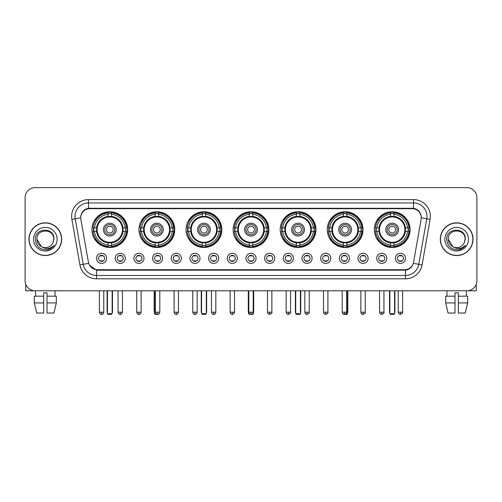<?xml version="1.0" encoding="UTF-8"?>
<svg xmlns="http://www.w3.org/2000/svg" width="502" height="502" viewBox="0 0 502 502"><rect width="100%" height="100%" fill="white"/><g stroke="black" fill="none" stroke-linecap="round" stroke-linejoin="round"><path stroke-width="0.75" d="M280.198 229.621A17.871 17.871 0 0 0 298.069 247.492A17.871 17.871 0 0 0 315.94 229.621A17.871 17.871 0 0 0 298.069 211.756A17.871 17.871 0 0 0 280.198 229.621M138.991 229.621A17.871 17.871 0 0 0 156.862 247.492A17.871 17.871 0 0 0 174.734 229.621A17.871 17.871 0 0 0 156.862 211.756A17.871 17.871 0 0 0 138.991 229.621M186.06 229.621A17.871 17.871 0 0 0 203.931 247.492A17.871 17.871 0 0 0 221.802 229.621A17.871 17.871 0 0 0 203.931 211.756A17.871 17.871 0 0 0 186.06 229.621M233.129 229.621A17.871 17.871 0 0 0 251 247.492A17.871 17.871 0 0 0 268.871 229.621A17.871 17.871 0 0 0 251 211.756A17.871 17.871 0 0 0 233.129 229.621M327.266 229.621A17.871 17.871 0 0 0 345.138 247.492A17.871 17.871 0 0 0 363.009 229.621A17.871 17.871 0 0 0 345.138 211.756A17.871 17.871 0 0 0 327.266 229.621M374.335 229.621A17.871 17.871 0 0 0 392.206 247.492A17.871 17.871 0 0 0 410.071 229.621A17.871 17.871 0 0 0 392.206 211.756A17.871 17.871 0 0 0 374.335 229.621M91.929 229.621A17.871 17.871 0 0 0 109.794 247.492A17.871 17.871 0 0 0 127.665 229.621A17.871 17.871 0 0 0 109.794 211.756A17.871 17.871 0 0 0 91.929 229.621M125.305 258.348A5.058 5.058 0 0 1 120.248 263.406A5.058 5.058 0 0 1 115.19 258.348A5.058 5.058 0 0 1 120.248 253.29A5.058 5.058 0 0 1 125.305 258.348M117.211 258.348A3.037 3.037 0 0 0 120.248 261.385A3.037 3.037 0 0 0 123.285 258.348A3.037 3.037 0 0 0 120.248 255.317A3.037 3.037 0 0 0 117.211 258.348M143.986 258.348A5.058 5.058 0 0 1 138.928 263.406A5.058 5.058 0 0 1 133.871 258.348A5.058 5.058 0 0 1 138.928 253.29A5.058 5.058 0 0 1 143.986 258.348M135.891 258.348A3.037 3.037 0 0 0 138.928 261.385A3.037 3.037 0 0 0 141.959 258.348A3.037 3.037 0 0 0 138.928 255.317A3.037 3.037 0 0 0 135.891 258.348M162.661 258.348A5.058 5.058 0 0 1 157.603 263.406A5.058 5.058 0 0 1 152.545 258.348A5.058 5.058 0 0 1 157.603 253.29A5.058 5.058 0 0 1 162.661 258.348M154.572 258.348A3.037 3.037 0 0 0 157.603 261.385A3.037 3.037 0 0 0 160.64 258.348A3.037 3.037 0 0 0 157.603 255.317A3.037 3.037 0 0 0 154.572 258.348M181.341 258.348A5.058 5.058 0 0 1 176.284 263.406A5.058 5.058 0 0 1 171.226 258.348A5.058 5.058 0 0 1 176.284 253.29A5.058 5.058 0 0 1 181.341 258.348M173.253 258.348A3.037 3.037 0 0 0 176.284 261.385A3.037 3.037 0 0 0 179.321 258.348A3.037 3.037 0 0 0 176.284 255.317A3.037 3.037 0 0 0 173.253 258.348M200.022 258.348A5.058 5.058 0 0 1 194.964 263.406A5.058 5.058 0 0 1 189.907 258.348A5.058 5.058 0 0 1 194.964 253.29A5.058 5.058 0 0 1 200.022 258.348M191.927 258.348A3.037 3.037 0 0 0 194.964 261.385A3.037 3.037 0 0 0 197.995 258.348A3.037 3.037 0 0 0 194.964 255.317A3.037 3.037 0 0 0 191.927 258.348M218.703 258.348A5.058 5.058 0 0 1 213.645 263.406A5.058 5.058 0 0 1 208.587 258.348A5.058 5.058 0 0 1 213.645 253.29A5.058 5.058 0 0 1 218.703 258.348M210.608 258.348A3.037 3.037 0 0 0 213.645 261.385A3.037 3.037 0 0 0 216.676 258.348A3.037 3.037 0 0 0 213.645 255.317A3.037 3.037 0 0 0 210.608 258.348M237.377 258.348A5.058 5.058 0 0 1 232.319 263.406A5.058 5.058 0 0 1 227.262 258.348A5.058 5.058 0 0 1 232.319 253.29A5.058 5.058 0 0 1 237.377 258.348M229.288 258.348A3.037 3.037 0 0 0 232.319 261.385A3.037 3.037 0 0 0 235.356 258.348A3.037 3.037 0 0 0 232.319 255.317A3.037 3.037 0 0 0 229.288 258.348M256.058 258.348A5.058 5.058 0 0 1 251 263.406A5.058 5.058 0 0 1 245.942 258.348A5.058 5.058 0 0 1 251 253.29A5.058 5.058 0 0 1 256.058 258.348M247.963 258.348A3.037 3.037 0 0 0 251 261.385A3.037 3.037 0 0 0 254.037 258.348A3.037 3.037 0 0 0 251 255.317A3.037 3.037 0 0 0 247.963 258.348M274.738 258.348A5.058 5.058 0 0 1 269.681 263.406A5.058 5.058 0 0 1 264.623 258.348A5.058 5.058 0 0 1 269.681 253.29A5.058 5.058 0 0 1 274.738 258.348M266.644 258.348A3.037 3.037 0 0 0 269.681 261.385A3.037 3.037 0 0 0 272.712 258.348A3.037 3.037 0 0 0 269.681 255.317A3.037 3.037 0 0 0 266.644 258.348M293.413 258.348A5.058 5.058 0 0 1 288.355 263.406A5.058 5.058 0 0 1 283.297 258.348A5.058 5.058 0 0 1 288.355 253.29A5.058 5.058 0 0 1 293.413 258.348M285.324 258.348A3.037 3.037 0 0 0 288.355 261.385A3.037 3.037 0 0 0 291.392 258.348A3.037 3.037 0 0 0 288.355 255.317A3.037 3.037 0 0 0 285.324 258.348M312.093 258.348A5.058 5.058 0 0 1 307.036 263.406A5.058 5.058 0 0 1 301.978 258.348A5.058 5.058 0 0 1 307.036 253.29A5.058 5.058 0 0 1 312.093 258.348M304.005 258.348A3.037 3.037 0 0 0 307.036 261.385A3.037 3.037 0 0 0 310.073 258.348A3.037 3.037 0 0 0 307.036 255.317A3.037 3.037 0 0 0 304.005 258.348M330.774 258.348A5.058 5.058 0 0 1 325.716 263.406A5.058 5.058 0 0 1 320.659 258.348A5.058 5.058 0 0 1 325.716 253.29A5.058 5.058 0 0 1 330.774 258.348M322.679 258.348A3.037 3.037 0 0 0 325.716 261.385A3.037 3.037 0 0 0 328.747 258.348A3.037 3.037 0 0 0 325.716 255.317A3.037 3.037 0 0 0 322.679 258.348M349.455 258.348A5.058 5.058 0 0 1 344.397 263.406A5.058 5.058 0 0 1 339.339 258.348A5.058 5.058 0 0 1 344.397 253.29A5.058 5.058 0 0 1 349.455 258.348M341.36 258.348A3.037 3.037 0 0 0 344.397 261.385A3.037 3.037 0 0 0 347.428 258.348A3.037 3.037 0 0 0 344.397 255.317A3.037 3.037 0 0 0 341.36 258.348M368.129 258.348A5.058 5.058 0 0 1 363.071 263.406A5.058 5.058 0 0 1 358.014 258.348A5.058 5.058 0 0 1 363.071 253.29A5.058 5.058 0 0 1 368.129 258.348M360.041 258.348A3.037 3.037 0 0 0 363.071 261.385A3.037 3.037 0 0 0 366.109 258.348A3.037 3.037 0 0 0 363.071 255.317A3.037 3.037 0 0 0 360.041 258.348M386.81 258.348A5.058 5.058 0 0 1 381.752 263.406A5.058 5.058 0 0 1 376.695 258.348A5.058 5.058 0 0 1 381.752 253.29A5.058 5.058 0 0 1 386.81 258.348M378.715 258.348A3.037 3.037 0 0 0 381.752 261.385A3.037 3.037 0 0 0 384.789 258.348A3.037 3.037 0 0 0 381.752 255.317A3.037 3.037 0 0 0 378.715 258.348M405.49 258.348A5.058 5.058 0 0 1 400.433 263.406A5.058 5.058 0 0 1 395.375 258.348A5.058 5.058 0 0 1 400.433 253.29A5.058 5.058 0 0 1 405.49 258.348M397.396 258.348A3.037 3.037 0 0 0 400.433 261.385A3.037 3.037 0 0 0 403.464 258.348A3.037 3.037 0 0 0 400.433 255.317A3.037 3.037 0 0 0 397.396 258.348M106.625 258.348A5.058 5.058 0 0 1 101.567 263.406A5.058 5.058 0 0 1 96.51 258.348A5.058 5.058 0 0 1 101.567 253.29A5.058 5.058 0 0 1 106.625 258.348M98.536 258.348A3.037 3.037 0 0 0 101.567 261.385A3.037 3.037 0 0 0 104.604 258.348A3.037 3.037 0 0 0 101.567 255.317A3.037 3.037 0 0 0 98.536 258.348M80.872 219.368A9.105 9.105 0 0 1 89.833 208.688L412.167 208.688A9.105 9.105 0 0 1 421.128 219.368L413.579 262.188A9.105 9.105 0 0 1 404.612 269.712L97.388 269.712A9.105 9.105 0 0 1 88.421 262.188L80.872 219.368M93.529 231.309A16.353 16.353 0 0 1 93.529 227.939M375.942 231.309A16.353 16.353 0 0 1 375.942 227.939M328.873 231.309A16.353 16.353 0 0 1 328.873 227.939M234.735 231.309A16.353 16.353 0 0 1 234.735 227.939M187.666 231.309A16.353 16.353 0 0 1 187.666 227.939M140.598 231.309A16.353 16.353 0 0 1 140.598 227.939M281.804 231.309A16.353 16.353 0 0 1 281.804 227.939M28.978 239.197A16.353 16.353 0 0 0 45.331 255.549A16.353 16.353 0 0 0 61.683 239.197A16.353 16.353 0 0 0 45.331 222.844A16.353 16.353 0 0 0 28.978 239.197M440.317 239.197A16.353 16.353 0 0 0 456.669 255.549A16.353 16.353 0 0 0 473.022 239.197A16.353 16.353 0 0 0 456.669 222.844A16.353 16.353 0 0 0 440.317 239.197M80.772 216.444L80.747 217.805L80.772 216.444C81.475 211.957 84.047 209.24 88.484 208.28L413.516 208.28C417.946 209.234 420.519 211.951 421.228 216.444L421.253 217.805M88.484 199.583L413.516 199.583A16.861 16.861 0 0 1 430.114 219.368L422.088 264.887A16.861 16.861 0 0 1 405.484 278.817L96.516 278.817A16.861 16.861 0 0 1 79.912 264.887L71.886 219.368A16.861 16.861 0 0 1 88.484 199.583L88.484 202.952L413.516 202.952A13.485 13.485 0 0 1 426.794 218.784L418.768 264.297A13.485 13.485 0 0 1 405.484 275.447L96.516 275.447A13.485 13.485 0 0 1 83.232 264.297L75.206 218.784A13.485 13.485 0 0 1 88.484 202.952L88.559 208.267M83.2 211.047L85.622 209.215M85.704 209.171L88.057 208.355M405.484 278.817L405.484 270.158C409.494 269.492 412.086 267.215 413.265 263.33C412.092 267.215 409.5 269.486 405.484 270.158L97.564 270.22L96.516 270.158L89.412 265.163M420.356 213.319L421.228 216.444M476.9 197.725A10.115 10.115 0 0 0 466.785 187.616L35.215 187.616A10.115 10.115 0 0 0 25.1 197.725L25.1 280.668A10.115 10.115 0 0 0 35.215 290.783L466.785 290.783A10.115 10.115 0 0 0 476.9 280.668L476.9 197.725L476.9 280.668M413.303 263.337L418.768 264.297L426.794 218.784L430.114 219.368M25.1 197.725L25.1 280.668M466.785 187.616L35.215 187.616M35.215 290.783L466.785 290.783M61.514 239.197A16.183 16.183 0 0 0 45.331 223.013A16.183 16.183 0 0 0 29.147 239.197A16.183 16.183 0 0 0 45.331 255.386A16.183 16.183 0 0 0 61.514 239.197M41.428 246.67L36.903 239.197C36.382 228.328 54.272 228.328 53.758 239.197L52.835 243.037L53.965 239.197C54.8 227.029 34.971 227.324 35.341 239.197C36.012 246.369 39.965 249.896 47.194 249.783C50.144 249.218 52.478 247.712 54.197 245.265C50.313 249.005 46.09 249.494 41.547 246.733A8.427 8.427 0 0 0 52.835 243.037L53.758 239.316M41.547 246.733C38.598 245.108 37.048 242.598 36.903 239.197M33.527 239.197A11.803 11.803 0 0 0 45.331 251A11.803 11.803 0 0 0 57.128 239.197A11.803 11.803 0 0 0 45.331 227.4A11.803 11.803 0 0 0 33.527 239.197M54.178 245.302L51.185 248.208M51.116 248.252L47.251 249.776M25.771 284.301L25.771 290.783L64.883 290.783M34.331 296.18L34.331 302.926L36.728 313.041L34.331 302.926L34.331 296.18L43.643 296.18L43.643 292.81L47.019 292.81L47.019 296.18L56.331 296.18L56.331 302.926L53.934 313.041L56.331 302.926L47.019 302.926L47.019 296.18L47.019 313.041L53.934 313.041M55.107 290.783L54.963 296.18M43.643 296.18L43.643 313.041L36.728 313.041M34.331 302.926L43.643 302.926M35.554 290.783L35.698 296.18M472.853 239.197A16.183 16.183 0 0 0 456.669 223.013A16.183 16.183 0 0 0 440.486 239.197A16.183 16.183 0 0 0 456.669 255.386A16.183 16.183 0 0 0 472.853 239.197M465.097 239.316L464.174 243.037L465.304 239.197C466.138 227.029 446.309 227.324 446.68 239.197C447.351 246.369 451.304 249.896 458.539 249.783C461.482 249.218 463.817 247.712 465.542 245.265C461.652 249.005 457.435 249.494 452.886 246.733L448.242 239.197C447.728 228.328 465.618 228.328 465.097 239.197L464.174 243.037A8.427 8.427 0 0 1 452.886 246.733C449.943 245.108 448.393 242.598 448.242 239.197M444.872 239.197A11.803 11.803 0 0 0 456.669 251A11.803 11.803 0 0 0 468.473 239.197A11.803 11.803 0 0 0 456.669 227.4A11.803 11.803 0 0 0 444.872 239.197M465.517 245.302L462.53 248.208M462.461 248.252L458.59 249.776M122.902 231.309A13.215 13.215 0 0 0 111.482 216.513L111.482 216.513A13.215 13.215 0 0 0 96.685 231.309A13.215 13.215 0 0 0 122.902 231.309L122.902 231.309A13.215 13.215 0 0 1 111.482 242.73L111.482 244.976A15.443 15.443 0 0 0 125.149 231.309L126.567 231.309A16.861 16.861 0 0 1 111.482 246.4L111.482 244.976M93.868 231.309A16.014 16.014 0 0 1 93.868 227.939M111.482 213.695A16.014 16.014 0 0 0 108.112 213.695M125.72 227.939A16.014 16.014 0 0 1 125.72 231.309M125.149 227.939L126.567 227.939A16.861 16.861 0 0 0 111.482 212.848L111.482 216.356A13.372 13.372 0 0 1 123.065 227.939L125.149 227.939A15.443 15.443 0 0 0 111.482 214.272M94.445 231.309L93.021 231.309A16.861 16.861 0 0 0 108.112 246.4L108.112 242.893A13.372 13.372 0 0 1 96.528 231.309L94.445 231.309A15.443 15.443 0 0 0 108.112 244.976M125.149 231.309L123.065 231.309A13.372 13.372 0 0 1 111.482 242.893L111.482 242.73M96.685 231.309L96.685 231.309A13.215 13.215 0 0 0 108.112 242.73M111.482 245.547A16.014 16.014 0 0 1 108.112 245.547M108.112 214.272L108.112 212.848A16.861 16.861 0 0 0 93.021 227.939L96.528 227.939A13.372 13.372 0 0 1 108.112 216.356L108.112 214.272A15.443 15.443 0 0 0 94.445 227.939M122.475 229.621A12.675 12.675 0 0 1 109.794 242.303A12.675 12.675 0 0 1 97.118 229.621A12.675 12.675 0 0 1 109.794 216.946A12.675 12.675 0 0 1 122.475 229.621M116.2 229.621A6.407 6.407 0 0 0 109.794 223.221A6.407 6.407 0 0 0 103.387 229.621A6.407 6.407 0 0 0 109.794 236.028A6.407 6.407 0 0 0 116.2 229.621M114.851 229.621A5.058 5.058 0 0 0 109.794 224.563A5.058 5.058 0 0 0 104.736 229.621A5.058 5.058 0 0 0 109.794 234.679A5.058 5.058 0 0 0 114.851 229.621M113.17 229.621A3.37 3.37 0 0 1 109.794 232.997A3.37 3.37 0 0 1 106.424 229.621A3.37 3.37 0 0 1 109.794 226.251A3.37 3.37 0 0 1 113.17 229.621A3.37 3.37 0 0 1 109.794 232.997A3.37 3.37 0 0 1 106.424 229.621A3.37 3.37 0 0 1 109.794 226.251A3.37 3.37 0 0 1 113.17 229.621M95.606 220.522L94.809 220.522A17.532 17.532 0 0 1 127.326 229.621A17.532 17.532 0 0 1 94.809 238.726L95.606 238.726M107.434 290.783L107.434 313.712L112.153 313.712L112.153 290.783M107.434 313.712L108.112 314.384L111.482 314.384L112.153 313.712M169.971 231.309A13.215 13.215 0 0 0 158.55 216.513L158.55 216.513A13.215 13.215 0 0 0 143.754 231.309A13.215 13.215 0 0 0 169.971 231.309L169.971 231.309A13.215 13.215 0 0 1 158.55 242.73L158.55 244.976A15.443 15.443 0 0 0 172.211 231.309L173.636 231.309A16.861 16.861 0 0 1 158.55 246.4L158.55 244.976M140.936 231.309A16.014 16.014 0 0 1 140.936 227.939M158.55 213.695A16.014 16.014 0 0 0 155.181 213.695M172.788 227.939A16.014 16.014 0 0 1 172.788 231.309M172.211 227.939L173.636 227.939A16.861 16.861 0 0 0 158.55 212.848L158.55 216.356A13.372 13.372 0 0 1 170.134 227.939L172.211 227.939A15.443 15.443 0 0 0 158.55 214.272M141.514 231.309L140.089 231.309A16.861 16.861 0 0 0 155.181 246.4L155.181 242.893A13.372 13.372 0 0 1 143.597 231.309L141.514 231.309A15.443 15.443 0 0 0 155.181 244.976M172.211 231.309L170.134 231.309A13.372 13.372 0 0 1 158.55 242.893L158.55 242.73M143.754 231.309L143.754 231.309A13.215 13.215 0 0 0 155.181 242.73M158.55 245.547A16.014 16.014 0 0 1 155.181 245.547M155.181 214.272L155.181 212.848A16.861 16.861 0 0 0 140.089 227.939L143.597 227.939A13.372 13.372 0 0 1 155.181 216.356L155.181 214.272A15.443 15.443 0 0 0 141.514 227.939M169.544 229.621A12.675 12.675 0 0 1 156.862 242.303A12.675 12.675 0 0 1 144.187 229.621A12.675 12.675 0 0 1 156.862 216.946A12.675 12.675 0 0 1 169.544 229.621M163.269 229.621A6.407 6.407 0 0 0 156.862 223.221A6.407 6.407 0 0 0 150.456 229.621A6.407 6.407 0 0 0 156.862 236.028A6.407 6.407 0 0 0 163.269 229.621M161.92 229.621A5.058 5.058 0 0 0 156.862 224.563A5.058 5.058 0 0 0 151.805 229.621A5.058 5.058 0 0 0 156.862 234.679A5.058 5.058 0 0 0 161.92 229.621M160.238 229.621A3.37 3.37 0 0 1 156.862 232.997A3.37 3.37 0 0 1 153.493 229.621A3.37 3.37 0 0 1 156.862 226.251A3.37 3.37 0 0 1 160.238 229.621A3.37 3.37 0 0 1 156.862 232.997A3.37 3.37 0 0 1 153.493 229.621A3.37 3.37 0 0 1 156.862 226.251A3.37 3.37 0 0 1 160.238 229.621M142.675 220.522L141.878 220.522A17.532 17.532 0 0 1 174.395 229.621A17.532 17.532 0 0 1 141.878 238.726L142.675 238.726M154.503 290.783L154.503 313.712L156.022 313.712M154.503 313.712L155.181 314.384L158.55 314.384L159.222 313.712M217.04 231.309A13.215 13.215 0 0 0 205.619 216.513L205.619 216.513A13.215 13.215 0 0 0 190.823 231.309A13.215 13.215 0 0 0 217.04 231.309L217.04 231.309A13.215 13.215 0 0 1 205.619 242.73L205.619 244.976A15.443 15.443 0 0 0 219.28 231.309L220.704 231.309A16.861 16.861 0 0 1 205.619 246.4L205.619 244.976M188.005 231.309A16.014 16.014 0 0 1 188.005 227.939M205.619 213.695A16.014 16.014 0 0 0 202.243 213.695M219.857 227.939A16.014 16.014 0 0 1 219.857 231.309M219.28 227.939L220.704 227.939A16.861 16.861 0 0 0 205.619 212.848L205.619 216.356A13.372 13.372 0 0 1 217.203 227.939L219.28 227.939A15.443 15.443 0 0 0 205.619 214.272M188.583 231.309L187.158 231.309A16.861 16.861 0 0 0 202.243 246.4L202.243 242.893A13.372 13.372 0 0 1 190.666 231.309L188.583 231.309A15.443 15.443 0 0 0 202.243 244.976M219.28 231.309L217.203 231.309A13.372 13.372 0 0 1 205.619 242.893L205.619 242.73M190.823 231.309L190.823 231.309A13.215 13.215 0 0 0 202.243 242.73M205.619 245.547A16.014 16.014 0 0 1 202.243 245.547M202.243 214.272L202.243 212.848A16.861 16.861 0 0 0 187.158 227.939L190.666 227.939A13.372 13.372 0 0 1 202.243 216.356L202.243 214.272A15.443 15.443 0 0 0 188.583 227.939M216.607 229.621A12.675 12.675 0 0 1 203.931 242.303A12.675 12.675 0 0 1 191.256 229.621A12.675 12.675 0 0 1 203.931 216.946A12.675 12.675 0 0 1 216.607 229.621M210.338 229.621A6.407 6.407 0 0 0 203.931 223.221A6.407 6.407 0 0 0 197.524 229.621A6.407 6.407 0 0 0 203.931 236.028A6.407 6.407 0 0 0 210.338 229.621M208.989 229.621A5.058 5.058 0 0 0 203.931 224.563A5.058 5.058 0 0 0 198.874 229.621A5.058 5.058 0 0 0 203.931 234.679A5.058 5.058 0 0 0 208.989 229.621M207.301 229.621A3.37 3.37 0 0 1 203.931 232.997A3.37 3.37 0 0 1 200.562 229.621A3.37 3.37 0 0 1 203.931 226.251A3.37 3.37 0 0 1 207.301 229.621A3.37 3.37 0 0 1 203.931 232.997A3.37 3.37 0 0 1 200.562 229.621A3.37 3.37 0 0 1 203.931 226.251A3.37 3.37 0 0 1 207.301 229.621M189.743 220.522L188.947 220.522A17.532 17.532 0 0 1 221.464 229.621A17.532 17.532 0 0 1 188.947 238.726L189.743 238.726M201.572 290.783L201.572 313.712L206.291 313.712L206.291 290.783M201.572 313.712L202.243 314.384L205.619 314.384L206.291 313.712M264.108 231.309A13.215 13.215 0 0 0 252.688 216.513L252.688 216.513A13.215 13.215 0 0 0 237.892 231.309A13.215 13.215 0 0 0 264.108 231.309L264.108 231.309A13.215 13.215 0 0 1 252.688 242.73L252.688 244.976A15.443 15.443 0 0 0 266.349 231.309L267.773 231.309A16.861 16.861 0 0 1 252.688 246.4L252.688 244.976M235.074 231.309A16.014 16.014 0 0 1 235.074 227.939M252.688 213.695A16.014 16.014 0 0 0 249.312 213.695M266.926 227.939A16.014 16.014 0 0 1 266.926 231.309M266.349 227.939L267.773 227.939A16.861 16.861 0 0 0 252.688 212.848L252.688 216.356A13.372 13.372 0 0 1 264.265 227.939L266.349 227.939A15.443 15.443 0 0 0 252.688 214.272M235.651 231.309L234.227 231.309A16.861 16.861 0 0 0 249.312 246.4L249.312 242.893A13.372 13.372 0 0 1 237.735 231.309L235.651 231.309A15.443 15.443 0 0 0 249.312 244.976M266.349 231.309L264.265 231.309A13.372 13.372 0 0 1 252.688 242.893L252.688 242.73M237.892 231.309L237.892 231.309A13.215 13.215 0 0 0 249.312 242.73M252.688 245.547A16.014 16.014 0 0 1 249.312 245.547M249.312 214.272L249.312 212.848A16.861 16.861 0 0 0 234.227 227.939L237.735 227.939A13.372 13.372 0 0 1 249.312 216.356L249.312 214.272A15.443 15.443 0 0 0 235.651 227.939M263.675 229.621A12.675 12.675 0 0 1 251 242.303A12.675 12.675 0 0 1 238.325 229.621A12.675 12.675 0 0 1 251 216.946A12.675 12.675 0 0 1 263.675 229.621M257.407 229.621A6.407 6.407 0 0 0 251 223.221A6.407 6.407 0 0 0 244.593 229.621A6.407 6.407 0 0 0 251 236.028A6.407 6.407 0 0 0 257.407 229.621M256.058 229.621A5.058 5.058 0 0 0 251 224.563A5.058 5.058 0 0 0 245.942 229.621A5.058 5.058 0 0 0 251 234.679A5.058 5.058 0 0 0 256.058 229.621M254.37 229.621A3.37 3.37 0 0 1 251 232.997A3.37 3.37 0 0 1 247.63 229.621A3.37 3.37 0 0 1 251 226.251A3.37 3.37 0 0 1 254.37 229.621A3.37 3.37 0 0 1 251 232.997A3.37 3.37 0 0 1 247.63 229.621A3.37 3.37 0 0 1 251 226.251A3.37 3.37 0 0 1 254.37 229.621M236.812 220.522L236.015 220.522A17.532 17.532 0 0 1 268.532 229.621A17.532 17.532 0 0 1 236.015 238.726L236.812 238.726M248.641 290.783L248.641 313.712L249.419 313.712M252.581 313.712L253.359 313.712L253.359 290.783M248.641 313.712L249.312 314.384L252.688 314.384L253.359 313.712M311.177 231.309A13.215 13.215 0 0 0 299.757 216.513L299.757 216.513A13.215 13.215 0 0 0 284.96 231.309A13.215 13.215 0 0 0 311.177 231.309L311.177 231.309A13.215 13.215 0 0 1 299.757 242.73L299.757 244.976A15.443 15.443 0 0 0 313.417 231.309L314.842 231.309A16.861 16.861 0 0 1 299.757 246.4L299.757 244.976M282.143 231.309A16.014 16.014 0 0 1 282.143 227.939M299.757 213.695A16.014 16.014 0 0 0 296.381 213.695M313.995 227.939A16.014 16.014 0 0 1 313.995 231.309M313.417 227.939L314.842 227.939A16.861 16.861 0 0 0 299.757 212.848L299.757 216.356A13.372 13.372 0 0 1 311.334 227.939L313.417 227.939A15.443 15.443 0 0 0 299.757 214.272M282.72 231.309L281.296 231.309A16.861 16.861 0 0 0 296.381 246.4L296.381 242.893A13.372 13.372 0 0 1 284.797 231.309L282.72 231.309A15.443 15.443 0 0 0 296.381 244.976M313.417 231.309L311.334 231.309A13.372 13.372 0 0 1 299.757 242.893L299.757 242.73M284.96 231.309L284.96 231.309A13.215 13.215 0 0 0 296.381 242.73M299.757 245.547A16.014 16.014 0 0 1 296.381 245.547M296.381 214.272L296.381 212.848A16.861 16.861 0 0 0 281.296 227.939L284.797 227.939A13.372 13.372 0 0 1 296.381 216.356L296.381 214.272A15.443 15.443 0 0 0 282.72 227.939M310.744 229.621A12.675 12.675 0 0 1 298.069 242.303A12.675 12.675 0 0 1 285.393 229.621A12.675 12.675 0 0 1 298.069 216.946A12.675 12.675 0 0 1 310.744 229.621M304.476 229.621A6.407 6.407 0 0 0 298.069 223.221A6.407 6.407 0 0 0 291.662 229.621A6.407 6.407 0 0 0 298.069 236.028A6.407 6.407 0 0 0 304.476 229.621M303.126 229.621A5.058 5.058 0 0 0 298.069 224.563A5.058 5.058 0 0 0 293.011 229.621A5.058 5.058 0 0 0 298.069 234.679A5.058 5.058 0 0 0 303.126 229.621M301.438 229.621A3.37 3.37 0 0 1 298.069 232.997A3.37 3.37 0 0 1 294.699 229.621A3.37 3.37 0 0 1 298.069 226.251A3.37 3.37 0 0 1 301.438 229.621M283.881 220.522L283.084 220.522A17.532 17.532 0 0 1 315.601 229.621A17.532 17.532 0 0 1 283.084 238.726L283.881 238.726M295.709 290.783L295.709 313.712L300.428 313.712L300.428 290.783M295.709 313.712L296.381 314.384L299.757 314.384L300.428 313.712M358.246 231.309A13.215 13.215 0 0 0 346.819 216.513L346.819 216.513A13.215 13.215 0 0 0 332.029 231.309A13.215 13.215 0 0 0 358.246 231.309L358.246 231.309A13.215 13.215 0 0 1 346.819 242.73L346.819 244.976A15.443 15.443 0 0 0 360.486 231.309L361.911 231.309A16.861 16.861 0 0 1 346.819 246.4L346.819 244.976M329.212 231.309A16.014 16.014 0 0 1 329.212 227.939M346.819 213.695A16.014 16.014 0 0 0 343.45 213.695M361.063 227.939A16.014 16.014 0 0 1 361.063 231.309M360.486 227.939L361.911 227.939A16.861 16.861 0 0 0 346.819 212.848L346.819 216.356A13.372 13.372 0 0 1 358.403 227.939L360.486 227.939A15.443 15.443 0 0 0 346.819 214.272M329.789 231.309L328.364 231.309A16.861 16.861 0 0 0 343.45 246.4L343.45 242.893A13.372 13.372 0 0 1 331.866 231.309L329.789 231.309A15.443 15.443 0 0 0 343.45 244.976M360.486 231.309L358.403 231.309A13.372 13.372 0 0 1 346.819 242.893L346.819 242.73M332.029 231.309L332.029 231.309A13.215 13.215 0 0 0 343.45 242.73M346.819 245.547A16.014 16.014 0 0 1 343.45 245.547M343.45 214.272L343.45 212.848A16.861 16.861 0 0 0 328.364 227.939L331.866 227.939A13.372 13.372 0 0 1 343.45 216.356L343.45 214.272A15.443 15.443 0 0 0 329.789 227.939M357.813 229.621A12.675 12.675 0 0 1 345.138 242.303A12.675 12.675 0 0 1 332.456 229.621A12.675 12.675 0 0 1 345.138 216.946A12.675 12.675 0 0 1 357.813 229.621M351.544 229.621A6.407 6.407 0 0 0 345.138 223.221A6.407 6.407 0 0 0 338.731 229.621A6.407 6.407 0 0 0 345.138 236.028A6.407 6.407 0 0 0 351.544 229.621M350.195 229.621A5.058 5.058 0 0 0 345.138 224.563A5.058 5.058 0 0 0 340.08 229.621A5.058 5.058 0 0 0 345.138 234.679A5.058 5.058 0 0 0 350.195 229.621M348.507 229.621A3.37 3.37 0 0 1 345.138 232.997A3.37 3.37 0 0 1 341.762 229.621A3.37 3.37 0 0 1 345.138 226.251A3.37 3.37 0 0 1 348.507 229.621M341.762 229.621A3.37 3.37 0 0 1 345.138 226.251A3.37 3.37 0 0 0 341.762 229.621A3.37 3.37 0 0 0 345.138 232.997A3.37 3.37 0 0 1 341.762 229.621M330.95 220.522L330.153 220.522A17.532 17.532 0 0 1 362.67 229.621A17.532 17.532 0 0 1 330.153 238.726L330.95 238.726M345.978 313.712L347.497 313.712L347.497 290.783M342.778 313.712L343.45 314.384L346.819 314.384L347.497 313.712M405.315 231.309A13.215 13.215 0 0 0 393.888 216.513L393.888 216.513A13.215 13.215 0 0 0 379.098 231.309A13.215 13.215 0 0 0 405.315 231.309L405.315 231.309A13.215 13.215 0 0 1 393.888 242.73L393.888 244.976A15.443 15.443 0 0 0 407.555 231.309L408.979 231.309A16.861 16.861 0 0 1 393.888 246.4L393.888 244.976M376.28 231.309A16.014 16.014 0 0 1 376.28 227.939M393.888 213.695A16.014 16.014 0 0 0 390.518 213.695M408.132 227.939A16.014 16.014 0 0 1 408.132 231.309M407.555 227.939L408.979 227.939A16.861 16.861 0 0 0 393.888 212.848L393.888 216.356A13.372 13.372 0 0 1 405.472 227.939L407.555 227.939A15.443 15.443 0 0 0 393.888 214.272M376.851 231.309L375.433 231.309A16.861 16.861 0 0 0 390.518 246.4L390.518 242.893A13.372 13.372 0 0 1 378.935 231.309L376.851 231.309A15.443 15.443 0 0 0 390.518 244.976M407.555 231.309L405.472 231.309A13.372 13.372 0 0 1 393.888 242.893L393.888 242.73M379.098 231.309L379.098 231.309A13.215 13.215 0 0 0 390.518 242.73M393.888 245.547A16.014 16.014 0 0 1 390.518 245.547M390.518 214.272L390.518 212.848A16.861 16.861 0 0 0 375.433 227.939L378.935 227.939A13.372 13.372 0 0 1 390.518 216.356L390.518 214.272A15.443 15.443 0 0 0 376.851 227.939M404.882 229.621A12.675 12.675 0 0 1 392.206 242.303A12.675 12.675 0 0 1 379.525 229.621A12.675 12.675 0 0 1 392.206 216.946A12.675 12.675 0 0 1 404.882 229.621M398.613 229.621A6.407 6.407 0 0 0 392.206 223.221A6.407 6.407 0 0 0 385.8 229.621A6.407 6.407 0 0 0 392.206 236.028A6.407 6.407 0 0 0 398.613 229.621M397.264 229.621A5.058 5.058 0 0 0 392.206 224.563A5.058 5.058 0 0 0 387.149 229.621A5.058 5.058 0 0 0 392.206 234.679A5.058 5.058 0 0 0 397.264 229.621M395.576 229.621A3.37 3.37 0 0 1 392.206 232.997A3.37 3.37 0 0 1 388.83 229.621A3.37 3.37 0 0 1 392.206 226.251A3.37 3.37 0 0 1 395.576 229.621A3.37 3.37 0 0 1 392.206 232.997A3.37 3.37 0 0 1 388.83 229.621A3.37 3.37 0 0 1 392.206 226.251M378.012 220.522L377.222 220.522A17.532 17.532 0 0 1 409.739 229.621A17.532 17.532 0 0 1 377.222 238.726L378.012 238.726M389.847 290.783L389.847 313.712L394.566 313.712L394.566 290.783M389.847 313.712L390.518 314.384L393.888 314.384L394.566 313.712M100.557 261.209L100.557 260.733A2.585 2.585 0 0 0 102.577 260.733L102.577 261.209M102.577 255.487L102.577 255.97A2.585 2.585 0 0 0 100.557 255.97L100.557 255.487M476.229 284.301L476.229 290.783L437.116 290.783M445.669 296.18L445.669 302.926L448.066 313.041L445.669 302.926L445.669 296.18L454.981 296.18L454.981 292.81L458.357 292.81L458.357 296.18L467.669 296.18L467.669 302.926L465.272 313.041L467.669 302.926L458.357 302.926L458.357 296.18M466.446 290.783L466.302 296.18M454.981 296.18L454.981 313.041L448.066 313.041M445.669 302.926L454.981 302.926M465.272 313.041L458.357 313.041L458.357 302.926M446.893 290.783L447.037 296.18M119.238 261.209L119.238 260.733A2.585 2.585 0 0 0 121.258 260.733L121.258 261.209M121.258 255.487L121.258 255.97A2.585 2.585 0 0 0 119.238 255.97L119.238 255.487M137.918 261.209L137.918 260.733A2.585 2.585 0 0 0 139.939 260.733L139.939 261.209M139.939 255.487L139.939 255.97A2.585 2.585 0 0 0 137.918 255.97L137.918 255.487M156.593 261.209L156.593 260.733A2.585 2.585 0 0 0 158.619 260.733L158.619 261.209M158.619 255.487L158.619 255.97A2.585 2.585 0 0 0 156.593 255.97L156.593 255.487M175.273 261.209L175.273 260.733A2.585 2.585 0 0 0 177.294 260.733L177.294 261.209M177.294 255.487L177.294 255.97A2.585 2.585 0 0 0 175.273 255.97L175.273 255.487M193.954 261.209L193.954 260.733A2.585 2.585 0 0 0 195.975 260.733L195.975 261.209M195.975 255.487L195.975 255.97A2.585 2.585 0 0 0 193.954 255.97L193.954 255.487M212.628 261.209L212.628 260.733A2.585 2.585 0 0 0 214.655 260.733L214.655 261.209M214.655 255.487L214.655 255.97A2.585 2.585 0 0 0 212.628 255.97L212.628 255.487M231.309 261.209L231.309 260.733A2.585 2.585 0 0 0 233.33 260.733L233.33 261.209M233.33 255.487L233.33 255.97A2.585 2.585 0 0 0 231.309 255.97L231.309 255.487M249.99 261.209L249.99 260.733A2.585 2.585 0 0 0 252.01 260.733L252.01 261.209M252.01 255.487L252.01 255.97A2.585 2.585 0 0 0 249.99 255.97L249.99 255.487M268.67 261.209L268.67 260.733A2.585 2.585 0 0 0 270.691 260.733L270.691 261.209M270.691 255.487L270.691 255.97A2.585 2.585 0 0 0 268.67 255.97L268.67 255.487M287.345 261.209L287.345 260.733A2.585 2.585 0 0 0 289.372 260.733L289.372 261.209M289.372 255.487L289.372 255.97A2.585 2.585 0 0 0 287.345 255.97L287.345 255.487M306.025 261.209L306.025 260.733A2.585 2.585 0 0 0 308.046 260.733L308.046 261.209M308.046 255.487L308.046 255.97A2.585 2.585 0 0 0 306.025 255.97L306.025 255.487M324.706 261.209L324.706 260.733A2.585 2.585 0 0 0 326.727 260.733L326.727 261.209M326.727 255.487L326.727 255.97A2.585 2.585 0 0 0 324.706 255.97L324.706 255.487M343.381 261.209L343.381 260.733A2.585 2.585 0 0 0 345.407 260.733L345.407 261.209M345.407 255.487L345.407 255.97A2.585 2.585 0 0 0 343.381 255.97L343.381 255.487M362.061 261.209L362.061 260.733A2.585 2.585 0 0 0 364.082 260.733L364.082 261.209M364.082 255.487L364.082 255.97A2.585 2.585 0 0 0 362.061 255.97L362.061 255.487M380.742 261.209L380.742 260.733A2.585 2.585 0 0 0 382.762 260.733L382.762 261.209M382.762 255.487L382.762 255.97A2.585 2.585 0 0 0 380.742 255.97L380.742 255.487M399.423 261.209L399.423 260.733A2.585 2.585 0 0 0 401.443 260.733L401.443 261.209M401.443 255.487L401.443 255.97A2.585 2.585 0 0 0 399.423 255.97L399.423 255.487M413.516 199.583L413.516 208.28M71.886 219.368L75.206 218.784A13.485 13.485 0 0 1 74.999 216.444M75.206 218.784L80.734 217.805M96.516 278.817L96.516 270.158M79.912 264.887L88.697 263.337M421.266 217.805L426.794 218.784M418.768 264.297L422.088 264.887M107.095 290.783L107.095 311.692L107.434 311.692M109.794 232.997A3.37 3.37 0 0 1 106.424 229.621A3.37 3.37 0 0 1 109.794 226.251M112.153 311.692L112.492 311.692L112.492 290.783M108.112 245.704A16.164 16.164 0 0 0 111.482 245.704M125.876 231.309A16.164 16.164 0 0 0 125.876 227.939M111.482 213.545A16.164 16.164 0 0 0 108.112 213.545M154.164 290.783L154.164 311.692L154.503 311.692M156.862 232.997A3.37 3.37 0 0 1 153.493 229.621A3.37 3.37 0 0 1 156.862 226.251M155.181 245.704A16.164 16.164 0 0 0 158.55 245.704M172.939 231.309A16.164 16.164 0 0 0 172.939 227.939M158.55 213.545A16.164 16.164 0 0 0 155.181 213.545M201.233 290.783L201.233 311.692L201.572 311.692M200.562 229.621A3.37 3.37 0 0 1 203.931 226.251M206.291 311.692L206.629 311.692L206.629 290.783M202.243 245.704A16.164 16.164 0 0 0 205.619 245.704M220.008 231.309A16.164 16.164 0 0 0 220.008 227.939M205.619 213.545A16.164 16.164 0 0 0 202.243 213.545M248.302 290.783L248.302 311.692L248.641 311.692M251 232.997A3.37 3.37 0 0 1 247.63 229.621A3.37 3.37 0 0 1 251 226.251M253.359 311.692L253.698 311.692L253.698 290.783M249.312 245.704A16.164 16.164 0 0 0 252.688 245.704M267.077 231.309A16.164 16.164 0 0 0 267.077 227.939M252.688 213.545A16.164 16.164 0 0 0 249.312 213.545M295.371 290.783L295.371 311.692L295.709 311.692M298.069 232.997A3.37 3.37 0 0 1 294.699 229.621A3.37 3.37 0 0 1 298.069 226.251M300.428 311.692L300.767 311.692L300.767 290.783M296.381 245.704A16.164 16.164 0 0 0 299.757 245.704M314.145 231.309A16.164 16.164 0 0 0 314.145 227.939M299.757 213.545A16.164 16.164 0 0 0 296.381 213.545M347.497 311.692L347.836 311.692L347.836 290.783M343.45 245.704A16.164 16.164 0 0 0 346.819 245.704M361.214 231.309A16.164 16.164 0 0 0 361.214 227.939M346.819 213.545A16.164 16.164 0 0 0 343.45 213.545M389.508 290.783L389.508 311.692L389.847 311.692M392.206 232.997A3.37 3.37 0 0 1 388.83 229.621M394.566 311.692L394.905 311.692L394.905 290.783M390.518 245.704A16.164 16.164 0 0 0 393.888 245.704M408.283 231.309A16.164 16.164 0 0 0 408.283 227.939M393.888 213.545A16.164 16.164 0 0 0 390.518 213.545M101.567 312.194L99.377 312.194C99.76 313.756 100.488 314.49 101.567 314.384L101.567 312.194L103.763 312.194L103.763 290.783M120.248 312.194L118.058 312.194C118.441 313.756 119.169 314.49 120.248 314.384L120.248 312.194L122.438 312.194L122.438 290.783M138.928 312.194L136.732 312.194C137.115 313.756 137.849 314.49 138.928 314.384L138.928 312.194L141.118 312.194L141.118 290.783M157.603 312.194L155.413 312.194C155.796 313.756 156.53 314.49 157.603 314.384L157.603 312.194L159.799 312.194L159.799 290.783M176.284 312.194L174.094 312.194C174.476 313.756 175.204 314.49 176.284 314.384L176.284 312.194L178.474 312.194L178.474 290.783M194.964 312.194L192.774 312.194C193.157 313.756 193.885 314.49 194.964 314.384L194.964 312.194L197.154 312.194L197.154 290.783M213.645 312.194L211.449 312.194C211.831 313.756 212.566 314.49 213.645 314.384L213.645 312.194L215.835 312.194L215.835 290.783M232.319 312.194L230.129 312.194C230.512 313.756 231.24 314.49 232.319 314.384L232.319 312.194L234.516 312.194L234.516 290.783M251 312.194L248.81 312.194C249.193 313.756 249.921 314.49 251 314.384L251 312.194L253.19 312.194L253.19 290.783M269.681 312.194L267.484 312.194C267.867 313.756 268.601 314.49 269.681 314.384L269.681 312.194L271.871 312.194L271.871 290.783M288.355 312.194L286.165 312.194C286.548 313.756 287.282 314.49 288.355 314.384L288.355 312.194L290.551 312.194L290.551 290.783M307.036 312.194L304.846 312.194C305.229 313.756 305.956 314.49 307.036 314.384L307.036 312.194L309.226 312.194L309.226 290.783M325.716 312.194L323.526 312.194C323.909 313.756 324.637 314.49 325.716 314.384L325.716 312.194L327.906 312.194L327.906 290.783M344.397 312.194L342.201 312.194C342.584 313.756 343.318 314.49 344.397 314.384L344.397 312.194L346.587 312.194L346.587 290.783M363.071 312.194L360.882 312.194C361.264 313.756 361.992 314.49 363.071 314.384L363.071 312.194L365.268 312.194L365.268 290.783M381.752 312.194L379.562 312.194C379.945 313.756 380.673 314.49 381.752 314.384L381.752 312.194L383.942 312.194L383.942 290.783M400.433 312.194L398.237 312.194C398.619 313.756 399.354 314.49 400.433 314.384L400.433 312.194L402.623 312.194L402.623 290.783M107.095 311.692A2.698 2.698 0 0 0 107.434 312.997M112.153 312.997A2.698 2.698 0 0 0 112.492 311.692M154.164 311.692A2.698 2.698 0 0 0 154.503 312.997M201.233 311.692A2.698 2.698 0 0 0 201.572 312.997M206.291 312.997A2.698 2.698 0 0 0 206.629 311.692M248.302 311.692A2.698 2.698 0 0 0 248.641 312.997M253.359 312.997A2.698 2.698 0 0 0 253.698 311.692M295.371 311.692A2.698 2.698 0 0 0 295.709 312.997M300.428 312.997A2.698 2.698 0 0 0 300.767 311.692M347.497 312.997A2.698 2.698 0 0 0 347.836 311.692M389.508 311.692A2.698 2.698 0 0 0 389.847 312.997M394.566 312.997A2.698 2.698 0 0 0 394.905 311.692M99.377 312.194L99.377 290.783M103.763 312.194C103.381 313.756 102.646 314.49 101.567 314.384M118.058 312.194L118.058 290.783M122.438 312.194C122.055 313.756 121.327 314.49 120.248 314.384M136.732 312.194L136.732 290.783M141.118 312.194C140.736 313.756 140.008 314.49 138.928 314.384M155.413 312.194L155.413 290.783M159.799 312.194C159.416 313.756 158.682 314.49 157.603 314.384M174.094 312.194L174.094 290.783M178.474 312.194C178.091 313.756 177.363 314.49 176.284 314.384M192.774 312.194L192.774 290.783M197.154 312.194C196.771 313.756 196.044 314.49 194.964 314.384M211.449 312.194L211.449 290.783M215.835 312.194C215.452 313.756 214.718 314.49 213.645 314.384M230.129 312.194L230.129 290.783M234.516 312.194C234.133 313.756 233.399 314.49 232.319 314.384M248.81 312.194L248.81 290.783M253.19 312.194C252.807 313.756 252.079 314.49 251 314.384M267.484 312.194L267.484 290.783M271.871 312.194C272.316 312.897 271.582 313.624 269.681 314.384M286.165 312.194L286.165 290.783M290.551 312.194C290.997 312.897 290.263 313.624 288.355 314.384M304.846 312.194L304.846 290.783M309.226 312.194C309.671 312.897 308.943 313.624 307.036 314.384M323.526 312.194L323.526 290.783M327.906 312.194C328.352 312.897 327.624 313.624 325.716 314.384M342.201 312.194L342.201 290.783M346.587 312.194C347.033 312.897 346.298 313.624 344.397 314.384M360.882 312.194L360.882 290.783M365.268 312.194C365.707 312.897 364.979 313.624 363.071 314.384M379.562 312.194L379.562 290.783M383.942 312.194C384.388 312.897 383.66 313.624 381.752 314.384M398.237 312.194L398.237 290.783M402.623 312.194C403.068 312.897 402.334 313.624 400.433 314.384"/></g></svg>

